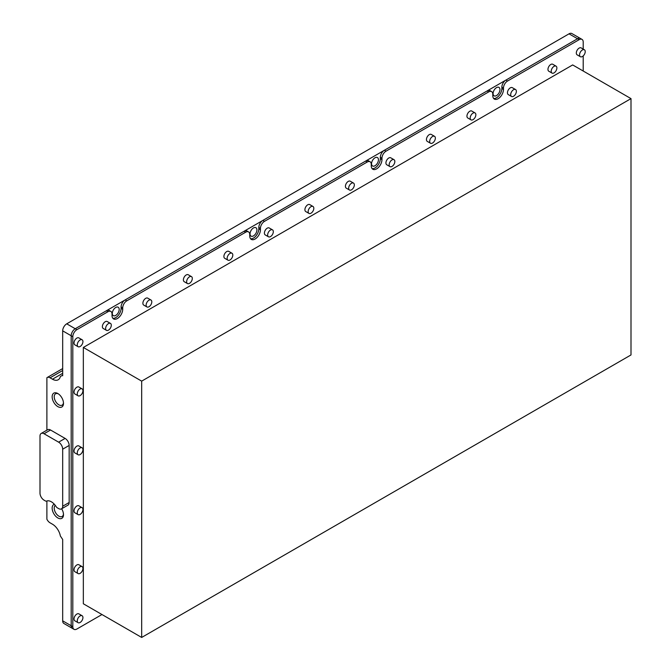 <?xml version="1.0" encoding="UTF-8"?>
<svg xmlns="http://www.w3.org/2000/svg" width="671" height="671" viewBox="0 0 671 671"><rect width="100%" height="100%" fill="white"/><g stroke="black" fill="none" stroke-linecap="round" stroke-linejoin="round"><path stroke-width="1.01" d="M58.369 393.869A6.559 3.783 -120 0 0 55.576 393.793A6.559 3.783 -120 0 0 54.217 396.796A6.559 3.783 -120 0 0 57.085 403.397A6.559 3.783 -120 0 0 62.135 405.15A6.559 3.783 -120 0 0 63.468 402.701M63.493 403.346A8.018 4.63 -120 0 0 57.823 393.525A8.018 4.63 -120 0 0 52.153 396.796A8.018 4.63 -120 0 0 57.823 406.618A8.018 4.63 -120 0 0 63.493 403.346M56.179 506.697A10.308 5.955 -120 0 0 51.34 501.782A10.308 5.955 -120 0 0 46.5 501.111A2.29 1.325 60 0 1 45.427 500.96L44.051 500.163A5.729 3.305 60 0 1 40 493.151L40 436.083A5.729 3.305 60 0 1 41.183 433.466A5.729 3.305 60 0 1 44.051 433.751L58.629 442.164A5.729 3.305 60 0 1 62.68 449.184L62.68 506.244A5.729 3.305 60 0 1 61.497 508.87A5.729 3.305 60 0 1 58.629 508.584L57.261 507.796A2.29 1.325 60 0 1 56.179 506.697M54.309 504.223A8.018 4.63 -120 0 0 52.153 508.115A8.018 4.63 -120 0 0 57.823 517.945A8.018 4.63 -120 0 0 63.493 514.665A8.018 4.63 -120 0 0 61.657 508.777M55.248 505.347A6.559 3.783 -120 0 0 54.217 508.115A6.559 3.783 -120 0 0 57.085 514.716A6.559 3.783 -120 0 0 62.135 516.477A6.559 3.783 -120 0 0 63.468 514.028M499.962 89.612A4.873 2.81 120 0 0 498.947 87.381A4.873 2.81 120 0 0 495.198 88.689A4.873 2.81 120 0 0 493.076 93.588A4.873 2.81 120 0 0 494.082 95.819A4.873 2.81 120 0 0 497.832 94.51A4.873 2.81 120 0 0 499.962 89.612M378.436 159.773A4.873 2.81 120 0 0 377.429 157.542A4.873 2.81 120 0 0 373.68 158.842A4.873 2.81 120 0 0 371.549 163.749A4.873 2.81 120 0 0 372.556 165.972A4.873 2.81 120 0 0 376.314 164.672A4.873 2.81 120 0 0 378.436 159.773M256.918 229.935A4.873 2.81 120 0 0 255.903 227.704A4.873 2.81 120 0 0 252.153 229.004A4.873 2.81 120 0 0 250.031 233.911A4.873 2.81 120 0 0 251.038 236.133A4.873 2.81 120 0 0 254.787 234.833A4.873 2.81 120 0 0 256.918 229.935M119.186 309.448A4.873 2.81 120 0 0 118.18 307.217A4.873 2.81 120 0 0 114.431 308.517A4.873 2.81 120 0 0 112.3 313.424A4.873 2.81 120 0 0 113.315 315.647A4.873 2.81 120 0 0 117.064 314.347A4.873 2.81 120 0 0 119.186 309.448M580.465 38.507A5.729 3.305 120 0 0 580.398 38.465A5.729 3.305 120 0 0 577.53 38.742L75.236 328.74A5.729 3.305 120 0 0 71.193 335.76L71.193 625.758A5.729 3.305 120 0 0 72.376 628.375L63.871 623.468A5.729 3.305 -60 0 1 62.68 620.843L62.68 539.459L60.365 536.012A11.457 6.618 60 0 0 52.472 524.21L50.048 522.81A5.729 3.305 -120 0 1 46.886 519.228L46.886 500.96M493.63 98.461A7.566 4.37 120 0 0 499.081 95.534A7.566 4.37 120 0 0 501.866 88.513L501.866 87.113A5.729 3.305 -60 0 1 505.917 80.092L577.53 38.742L569.025 33.835L66.731 323.825L75.236 328.74L106.353 310.782A5.729 3.305 -60 0 1 109.214 310.497L110.832 311.428A5.729 3.305 120 0 0 107.972 311.713L106.353 310.782M569.025 33.835A5.729 3.305 -60 0 1 571.885 33.55L580.398 38.465M62.68 375.19L60.365 376.523A11.457 6.618 60 0 1 58.201 379.778A11.457 6.618 60 0 1 52.472 379.207L50.048 377.807A5.729 3.305 -120 0 0 47.18 377.521A5.729 3.305 -120 0 0 46.886 377.731L46.886 430.17M62.193 375.466L62.68 375.752L62.68 330.845A5.729 3.305 -60 0 1 66.731 323.825M62.68 506.244L69.163 502.504A5.729 3.305 60 0 1 67.981 505.129L61.497 508.87M69.163 502.504L69.163 445.443L62.68 449.184M58.629 442.164L65.112 438.423A5.729 3.305 60 0 1 69.163 445.443M65.112 438.423L50.526 430.002L44.051 433.751M41.183 433.466L47.666 429.725A5.729 3.305 60 0 1 50.526 430.002M584.391 49.771L581.153 47.901A4.009 2.315 120 0 0 579.148 48.102A4.009 2.315 120 0 0 576.532 51.633A4.009 2.315 120 0 0 577.144 54.846L580.381 56.716A4.009 2.315 120 0 0 582.386 56.523A4.009 2.315 120 0 0 585.011 52.984A4.009 2.315 120 0 0 584.391 49.771A4.009 2.315 120 0 0 582.386 49.973A4.009 2.315 120 0 0 579.769 53.504A4.009 2.315 120 0 0 580.381 56.716M556.041 66.144L552.803 64.273A4.009 2.315 120 0 0 550.799 64.466A4.009 2.315 120 0 0 548.173 68.006A4.009 2.315 120 0 0 548.794 71.218L552.032 73.089A4.009 2.315 120 0 0 554.036 72.887A4.009 2.315 120 0 0 556.653 69.356A4.009 2.315 120 0 0 556.041 66.144A4.009 2.315 120 0 0 554.036 66.345A4.009 2.315 120 0 0 551.419 69.876A4.009 2.315 120 0 0 552.032 73.089M515.538 89.528L512.292 87.658A4.009 2.315 120 0 0 510.287 87.859A4.009 2.315 120 0 0 507.67 91.39A4.009 2.315 120 0 0 508.282 94.603L511.52 96.473A4.009 2.315 120 0 0 513.533 96.28A4.009 2.315 120 0 0 516.15 92.741A4.009 2.315 120 0 0 515.538 89.528A4.009 2.315 120 0 0 513.533 89.729A4.009 2.315 120 0 0 510.908 93.261A4.009 2.315 120 0 0 511.52 96.473M475.026 112.913L471.788 111.042A4.009 2.315 120 0 0 469.784 111.243A4.009 2.315 120 0 0 467.159 114.775A4.009 2.315 120 0 0 467.779 117.987L471.017 119.866A4.009 2.315 120 0 0 473.021 119.664A4.009 2.315 120 0 0 475.638 116.133A4.009 2.315 120 0 0 475.026 112.913A4.009 2.315 120 0 0 473.021 113.114A4.009 2.315 120 0 0 470.405 116.645A4.009 2.315 120 0 0 471.017 119.866M434.523 136.305L431.277 134.435A4.009 2.315 120 0 0 429.272 134.628A4.009 2.315 120 0 0 426.655 138.167A4.009 2.315 120 0 0 427.268 141.38L430.514 143.25A4.009 2.315 120 0 0 432.518 143.049A4.009 2.315 120 0 0 435.135 139.518A4.009 2.315 120 0 0 434.523 136.305A4.009 2.315 120 0 0 432.518 136.498A4.009 2.315 120 0 0 429.893 140.038A4.009 2.315 120 0 0 430.514 143.25M394.011 159.69L390.774 157.819A4.009 2.315 120 0 0 388.769 158.02A4.009 2.315 120 0 0 386.144 161.552A4.009 2.315 120 0 0 386.764 164.764L390.002 166.634A4.009 2.315 120 0 0 392.007 166.433A4.009 2.315 120 0 0 394.623 162.902A4.009 2.315 120 0 0 394.011 159.69A4.009 2.315 120 0 0 392.007 159.891A4.009 2.315 120 0 0 389.39 163.422A4.009 2.315 120 0 0 390.002 166.634M353.508 183.074L350.262 181.204A4.009 2.315 120 0 0 348.257 181.405A4.009 2.315 120 0 0 345.64 184.936A4.009 2.315 120 0 0 346.253 188.148L349.499 190.019A4.009 2.315 120 0 0 351.503 189.826A4.009 2.315 120 0 0 354.12 186.286A4.009 2.315 120 0 0 353.508 183.074A4.009 2.315 120 0 0 351.503 183.275A4.009 2.315 120 0 0 348.878 186.806A4.009 2.315 120 0 0 349.499 190.019M312.996 206.467L309.759 204.588A4.009 2.315 120 0 0 307.754 204.789A4.009 2.315 120 0 0 305.129 208.32A4.009 2.315 120 0 0 305.75 211.541L308.987 213.412A4.009 2.315 120 0 0 310.992 213.21A4.009 2.315 120 0 0 313.609 209.679A4.009 2.315 120 0 0 312.996 206.467A4.009 2.315 120 0 0 310.992 206.66A4.009 2.315 120 0 0 308.375 210.199A4.009 2.315 120 0 0 308.987 213.412M272.493 229.851L269.247 227.981A4.009 2.315 120 0 0 267.243 228.174A4.009 2.315 120 0 0 264.626 231.713A4.009 2.315 120 0 0 265.238 234.925L268.484 236.796A4.009 2.315 120 0 0 270.488 236.595A4.009 2.315 120 0 0 273.105 233.063A4.009 2.315 120 0 0 272.493 229.851A4.009 2.315 120 0 0 270.488 230.052A4.009 2.315 120 0 0 267.863 233.583A4.009 2.315 120 0 0 268.484 236.796M231.981 253.235L228.744 251.365A4.009 2.315 120 0 0 226.739 251.566A4.009 2.315 120 0 0 224.114 255.097A4.009 2.315 120 0 0 224.735 258.31L227.972 260.18A4.009 2.315 120 0 0 229.977 259.987A4.009 2.315 120 0 0 232.594 256.448A4.009 2.315 120 0 0 231.981 253.235A4.009 2.315 120 0 0 229.977 253.437A4.009 2.315 120 0 0 227.36 256.968A4.009 2.315 120 0 0 227.972 260.18M191.478 276.62L188.232 274.749A4.009 2.315 120 0 0 186.228 274.951A4.009 2.315 120 0 0 183.611 278.482A4.009 2.315 120 0 0 184.223 281.694L187.469 283.565A4.009 2.315 120 0 0 189.474 283.372A4.009 2.315 120 0 0 192.091 279.832A4.009 2.315 120 0 0 191.478 276.62A4.009 2.315 120 0 0 189.474 276.821A4.009 2.315 120 0 0 186.848 280.352A4.009 2.315 120 0 0 187.469 283.565M150.967 300.012L147.729 298.142A4.009 2.315 120 0 0 145.724 298.335A4.009 2.315 120 0 0 143.099 301.875A4.009 2.315 120 0 0 143.72 305.087L146.957 306.957A4.009 2.315 120 0 0 148.962 306.756A4.009 2.315 120 0 0 151.579 303.225A4.009 2.315 120 0 0 150.967 300.012A4.009 2.315 120 0 0 148.962 300.205A4.009 2.315 120 0 0 146.345 303.745A4.009 2.315 120 0 0 146.957 306.957M110.463 323.397L107.217 321.526A4.009 2.315 120 0 0 105.213 321.728A4.009 2.315 120 0 0 102.596 325.259A4.009 2.315 120 0 0 103.208 328.471L106.454 330.342A4.009 2.315 120 0 0 108.459 330.14A4.009 2.315 120 0 0 111.076 326.609A4.009 2.315 120 0 0 110.463 323.397A4.009 2.315 120 0 0 108.459 323.598A4.009 2.315 120 0 0 105.833 327.129A4.009 2.315 120 0 0 106.454 330.342M82.105 339.769L78.868 337.899A4.009 2.315 120 0 0 76.863 338.092A4.009 2.315 120 0 0 74.238 341.631A4.009 2.315 120 0 0 74.858 344.844L78.096 346.714A4.009 2.315 120 0 0 80.101 346.513A4.009 2.315 120 0 0 82.718 342.982A4.009 2.315 120 0 0 82.105 339.769A4.009 2.315 120 0 0 80.101 339.962A4.009 2.315 120 0 0 77.484 343.502A4.009 2.315 120 0 0 78.096 346.714M82.105 388.878L78.868 387.008A4.009 2.315 120 0 0 76.863 387.209A4.009 2.315 120 0 0 74.238 390.74A4.009 2.315 120 0 0 74.858 393.952L78.096 395.823A4.009 2.315 120 0 0 80.101 395.63A4.009 2.315 120 0 0 82.718 392.09A4.009 2.315 120 0 0 82.105 388.878A4.009 2.315 120 0 0 80.101 389.079A4.009 2.315 120 0 0 77.484 392.61A4.009 2.315 120 0 0 78.096 395.823M82.105 447.817L78.868 445.947A4.009 2.315 120 0 0 76.863 446.14A4.009 2.315 120 0 0 74.238 449.679A4.009 2.315 120 0 0 74.858 452.891L78.096 454.762A4.009 2.315 120 0 0 80.101 454.561A4.009 2.315 120 0 0 82.718 451.029A4.009 2.315 120 0 0 82.105 447.817A4.009 2.315 120 0 0 80.101 448.01A4.009 2.315 120 0 0 77.484 451.549A4.009 2.315 120 0 0 78.096 454.762M82.105 507.687L78.868 505.817A4.009 2.315 120 0 0 76.863 506.009A4.009 2.315 120 0 0 74.238 509.549A4.009 2.315 120 0 0 74.858 512.761L78.096 514.632A4.009 2.315 120 0 0 80.101 514.431A4.009 2.315 120 0 0 82.718 510.899A4.009 2.315 120 0 0 82.105 507.687A4.009 2.315 120 0 0 80.101 507.888A4.009 2.315 120 0 0 77.484 511.419A4.009 2.315 120 0 0 78.096 514.632M82.105 566.618L78.868 564.747A4.009 2.315 120 0 0 76.863 564.948A4.009 2.315 120 0 0 74.238 568.48A4.009 2.315 120 0 0 74.858 571.692L78.096 573.571A4.009 2.315 120 0 0 80.101 573.37A4.009 2.315 120 0 0 82.718 569.838A4.009 2.315 120 0 0 82.105 566.618A4.009 2.315 120 0 0 80.101 566.819A4.009 2.315 120 0 0 77.484 570.35A4.009 2.315 120 0 0 78.096 573.571M82.105 615.735L78.868 613.864A4.009 2.315 120 0 0 76.863 614.066A4.009 2.315 120 0 0 74.238 617.597A4.009 2.315 120 0 0 74.858 620.809L78.096 622.68A4.009 2.315 120 0 0 80.101 622.478A4.009 2.315 120 0 0 82.718 618.947A4.009 2.315 120 0 0 82.105 615.735A4.009 2.315 120 0 0 80.101 615.936A4.009 2.315 120 0 0 77.484 619.467A4.009 2.315 120 0 0 78.096 622.68M83.338 347.452L141.673 381.128L141.673 637.45L83.338 603.774L83.338 347.452L572.665 64.936L631 98.62L141.673 381.128M141.673 637.45L631 354.942L631 98.62M101.975 614.527L76.863 629.029A5.729 3.305 -60 0 1 73.995 629.314A5.729 3.305 -60 0 1 72.812 626.689L72.812 336.691A5.729 3.305 -60 0 1 76.863 329.679L107.972 311.713M73.995 629.314L72.376 628.375A5.729 3.305 -60 0 1 71.193 625.758L71.193 335.76A5.729 3.305 -60 0 1 75.236 328.74L76.863 329.679M112.862 318.297A7.566 4.37 120 0 0 118.314 315.37A7.566 4.37 120 0 0 121.09 308.35L121.09 306.941A5.729 3.305 -60 0 1 125.141 299.929L244.076 231.26A5.729 3.305 -60 0 1 246.936 230.983L248.555 231.914A5.729 3.305 120 0 0 245.695 232.2L244.076 231.26M250.593 238.784A7.566 4.37 120 0 0 256.037 235.856A7.566 4.37 120 0 0 258.821 228.836L258.821 227.427A5.729 3.305 -60 0 1 262.873 220.415L365.594 161.107A5.729 3.305 -60 0 1 368.463 160.822L370.082 161.753A5.729 3.305 120 0 0 367.213 162.038L365.594 161.107M372.111 168.622A7.566 4.37 120 0 0 377.563 165.695A7.566 4.37 120 0 0 380.34 158.675L380.34 157.266A5.729 3.305 -60 0 1 384.391 150.254L487.121 90.946A5.729 3.305 -60 0 1 489.981 90.66L491.6 91.6A5.729 3.305 120 0 0 488.74 91.877L487.121 90.946M505.917 80.092L507.536 81.032L579.148 39.681L577.53 38.742A5.729 3.305 -60 0 1 580.39 38.465L582.017 39.396A5.729 3.305 -60 0 1 583.2 42.021L583.2 49.084M583.2 55.919L583.2 71.017M579.148 39.681A5.729 3.305 -60 0 1 582.017 39.396M507.536 81.032A5.729 3.305 120 0 0 503.485 88.044L501.866 87.113M491.6 91.6A5.729 3.305 120 0 1 492.791 94.217L492.791 95.617A7.566 4.37 120 0 0 494.359 99.082A7.566 4.37 120 0 0 500.18 97.06A7.566 4.37 120 0 0 503.485 89.444L503.485 88.044M384.391 150.254L386.01 151.185L488.74 91.877M386.01 151.185A5.729 3.305 120 0 0 381.958 158.205L380.34 157.266M370.082 161.753A5.729 3.305 120 0 1 371.264 164.378L371.264 165.779A7.566 4.37 120 0 0 372.833 169.243A7.566 4.37 120 0 0 378.662 167.213A7.566 4.37 120 0 0 381.958 159.606L381.958 158.205M262.873 220.415L264.491 221.346L367.213 162.038M264.491 221.346A5.729 3.305 120 0 0 260.44 228.366L258.821 227.427M248.555 231.914A5.729 3.305 120 0 1 249.746 234.54L249.746 235.94A7.566 4.37 120 0 0 251.315 239.404A7.566 4.37 120 0 0 257.136 237.375A7.566 4.37 120 0 0 260.44 229.767L260.44 228.366M125.141 299.929L126.769 300.86L245.695 232.2M126.769 300.86A5.729 3.305 120 0 0 122.718 307.88L121.09 306.941M110.832 311.428A5.729 3.305 120 0 1 112.023 314.053L112.023 315.454A7.566 4.37 120 0 0 113.584 318.918A7.566 4.37 120 0 0 119.413 316.888A7.566 4.37 120 0 0 122.718 309.281L122.718 307.88M62.68 370.509L50.048 377.807M62.68 373.319L52.472 379.207M72.812 336.691L62.68 330.845M62.68 620.843L72.812 626.689M258.821 228.836L260.44 229.767M380.34 158.675L381.958 159.606M501.866 88.513L503.485 89.444M121.09 308.35L122.718 309.281M62.68 368.572L47.18 377.521"/></g></svg>
